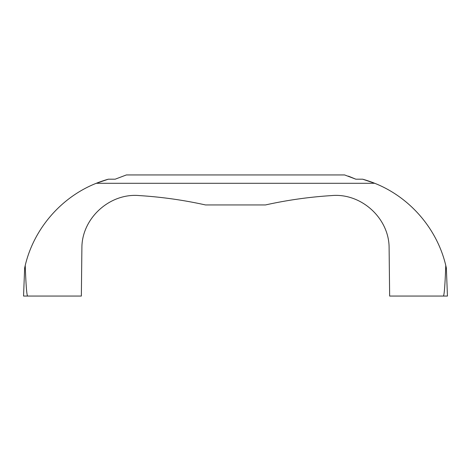 <?xml version="1.0" encoding="UTF-8"?>
<svg xmlns="http://www.w3.org/2000/svg" width="471" height="471" viewBox="0 0 471 471"><rect width="100%" height="100%" fill="white"/><g stroke="black" fill="none" stroke-linecap="round" stroke-linejoin="round"><path stroke-width="0.71" d="M445.766 265.438C445.036 285.532 444.224 295.741 443.323 296.059L447.45 296.059L446.349 267.981L445.766 265.438C437.094 228.706 409.805 197.155 374.704 183.284L362.652 179.192L374.704 183.284A118.362 118.362 0 0 0 362.652 179.192L355.835 179.192L348.399 176.136M115.165 179.192L126.381 174.941L115.165 179.192L126.381 174.941L115.165 179.192L108.348 179.192A118.362 118.362 0 0 0 96.296 183.284L108.348 179.192L96.296 183.284L374.704 183.284M443.323 296.059L389.647 296.059L389.093 246.51C388.31 217.343 360.615 192.822 331.566 195.589C309.3 196.99 287.281 200.11 265.503 204.944L205.497 204.944C183.719 200.11 161.7 196.99 139.434 195.589C110.385 192.822 82.69 217.343 81.907 246.51L81.353 296.059L27.677 296.059C26.776 295.741 25.964 285.532 25.234 265.438C33.906 228.706 61.195 197.155 96.296 183.284M25.234 265.438L24.651 267.981L23.55 296.059L27.677 296.059M355.835 179.192L344.619 174.941L355.835 179.192M126.381 174.941L344.619 174.941"/></g></svg>
